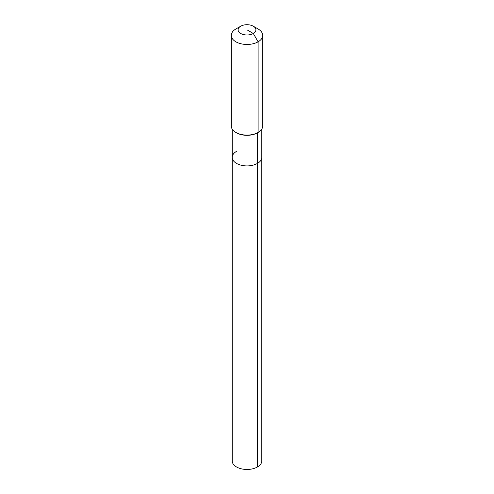 <?xml version="1.0" encoding="UTF-8"?>
<svg xmlns="http://www.w3.org/2000/svg" width="494" height="494" viewBox="0 0 494 494"><rect width="100%" height="100%" fill="white"/><g stroke="black" fill="none" stroke-linecap="round" stroke-linejoin="round"><path stroke-width="0.74" d="M261.795 129.088L261.795 460.927A14.795 8.54 180 0 1 257.46 466.96A14.795 8.54 180 0 1 241.338 468.812A14.795 8.54 180 0 1 232.205 460.927L232.205 157.37A14.795 8.54 180 0 1 236.54 151.337M253.292 26.207A8.904 5.138 180 0 1 253.292 33.475A8.904 5.138 180 0 1 240.708 33.475A8.904 5.138 180 0 1 240.708 26.207A8.904 5.138 180 0 1 253.292 26.207L258.109 28.985A15.709 9.071 180 0 1 262.709 35.395L262.709 126.038A15.709 9.071 180 0 1 258.109 132.448L257.46 132.824L257.46 163.409A14.795 8.54 180 0 0 261.795 157.37A14.795 8.54 180 0 1 257.46 163.409A14.795 8.54 180 0 1 241.338 165.262A14.795 8.54 180 0 1 232.205 157.37A14.795 8.54 180 0 0 241.338 165.262A14.795 8.54 180 0 0 257.46 163.409L257.46 466.96M262.709 35.395A15.709 9.071 180 0 1 258.109 41.811L258.109 132.448L257.46 132.824A14.795 8.54 180 0 1 236.54 132.824L235.891 132.448A15.709 9.071 180 0 1 231.291 126.038L231.291 35.395A15.709 9.071 180 0 1 235.891 28.985L240.708 26.207L235.891 28.985M257.46 132.824L258.109 132.448A15.709 9.071 180 0 1 235.891 132.448M247 29.838L253.292 33.475L258.109 41.811A15.709 9.071 180 0 1 240.986 43.775A15.709 9.071 180 0 1 231.291 35.395M232.205 129.088L232.205 157.37"/></g></svg>
